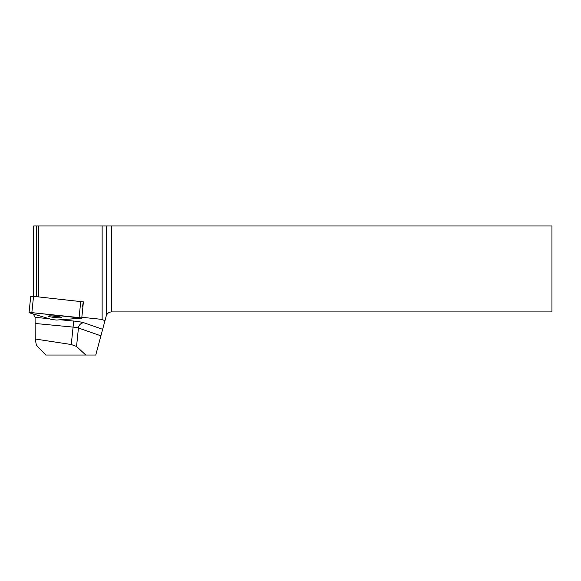 <?xml version="1.0" encoding="UTF-8"?>
<svg xmlns="http://www.w3.org/2000/svg" width="581" height="581" viewBox="0 0 581 581"><rect width="100%" height="100%" fill="white"/><g stroke="black" fill="none" stroke-linecap="round" stroke-linejoin="round"><path stroke-width="0.87" d="M29.05 312.636L30.728 296.361L33.538 296.361L83.417 301.888L81.739 318.163L31.853 312.636L29.377 312.81L51.832 319.55L56.553 320.044L81.739 318.163M49.429 315.882A6.58 0.697 -174.1 0 0 48.463 316.144A6.58 0.697 -174.1 0 0 54.934 317.509A6.58 0.697 -174.1 0 0 61.55 317.495A6.58 0.697 -174.1 0 0 56.822 316.333A6.58 0.697 -174.1 0 0 49.429 315.882M81.827 317.277L102.14 319.412L104.929 320.814L95.756 355.027L45.783 355.027L36.356 345.143L35.252 339.021L71.274 344.526L76.539 346.458L78.442 328.004L100.905 335.833M48.942 318.678L35.071 317.349L33.705 314.735L36.16 314.844M33.705 296.375L33.705 225.973L102.14 225.973L102.14 319.412M38.477 225.973L38.477 296.876M82.509 306.877L83.257 301.967L82.509 306.877M36.363 225.973L36.363 296.659M33.705 314.11L33.705 314.735M102.14 225.973L551.95 225.973L551.95 311.91L111.552 311.91C108.858 312.084 107.078 313.45 106.214 316.013L104.929 320.814M85.763 355.027L76.539 346.458M35.071 317.349L35.252 339.021M51.44 315.868A6.58 0.697 -174.1 0 0 58.688 316.616M56.553 320.044L81.333 318.272C82.117 318.119 81.369 317.894 79.089 317.596L31.853 312.636L29.377 312.81L51.832 319.55L56.553 320.044M33.538 296.361L31.853 312.636M79.089 317.596L80.766 301.321M35.354 323.486L73.075 327.103A5.527 0.385 95.5 0 0 73.315 321.017L60.351 319.775M73.315 321.017A11.054 1.169 5.9 0 1 84.049 322.818A5.527 5.018 -70.8 0 0 78.442 328.004A5.527 0.581 -174.1 0 0 73.075 327.103L71.274 344.526M102.655 329.304L84.049 322.818M106.214 316.013L106.214 225.973M111.552 225.973L111.552 311.91"/></g></svg>
